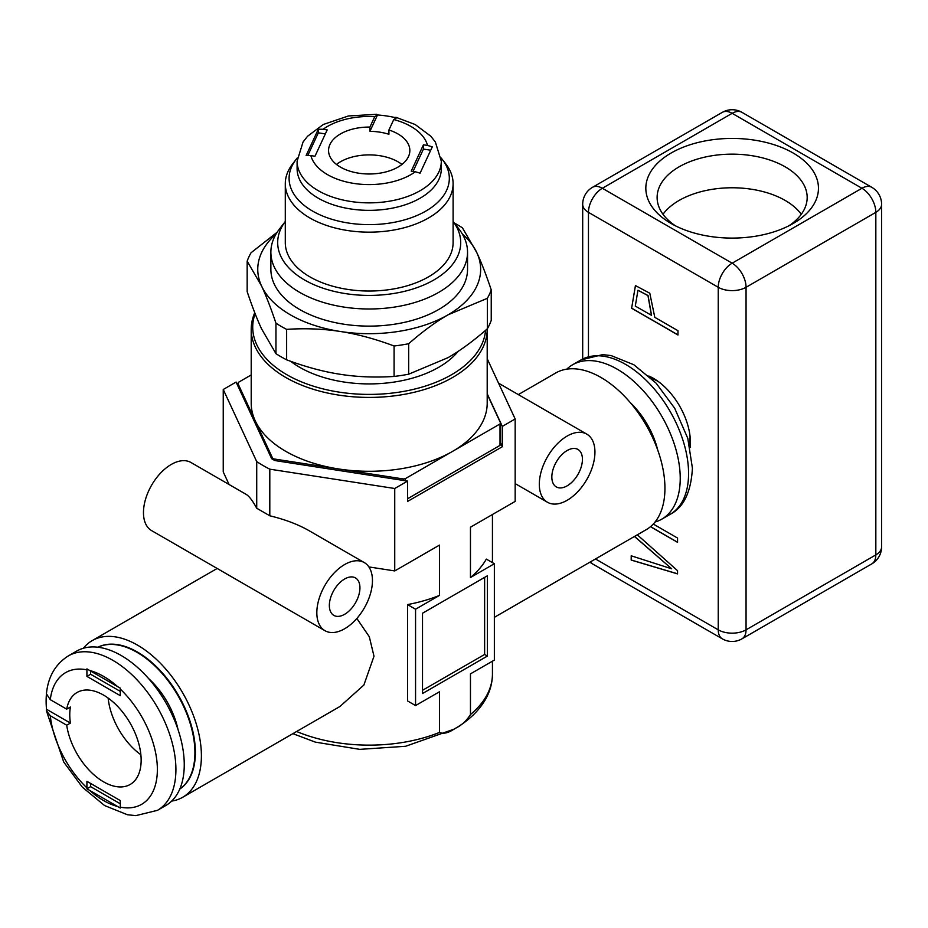 <?xml version="1.0" encoding="UTF-8"?>
<svg xmlns="http://www.w3.org/2000/svg" width="928" height="928" viewBox="0 0 928 928"><rect width="100%" height="100%" fill="white"/><g stroke="black" fill="none" stroke-linecap="round" stroke-linejoin="round"><path stroke-width="1.39" d="M662.998 214.275A75.029 43.314 180 0 1 785.192 200.448A75.029 43.314 180 0 1 801.293 214.275M689.353 444.152A45.344 26.181 -120 0 0 690.038 436.183M658.625 381.768A45.344 26.181 -120 0 0 651.375 378.369M650.853 377.87A45.344 26.181 60 0 1 655.945 379.888M690.328 439.443A45.344 26.181 60 0 1 689.527 444.86M651.456 315.416L647.964 295.603L637.954 290.267L635.297 306.078L651.549 315.358L648.057 295.545L638 290.232M631.62 308.235L635.425 285.569L649.797 293.225L654.797 317.33L677.974 330.716L677.974 334.996L631.62 308.235L635.471 285.534M677.974 334.892L631.713 308.177M653.277 524.042L677.556 538.054L677.556 542.335L650.47 526.698M677.556 542.23L650.54 526.628M637.304 534.806L677.556 570.685L677.556 573.887L631.202 560.083L631.295 555.837M677.556 573.806L631.295 560.036M631.202 560.083L631.202 555.802L671.71 568.806L634.439 536.465M671.71 568.806L634.532 536.407M690.13 447.574A52.42 30.264 -120 0 0 690.42 442.494A52.42 30.264 -120 0 0 653.347 378.288A52.42 30.264 -120 0 0 648.811 375.991M589.964 562.148A19.662 19.662 0 0 0 592.528 563.899A19.662 11.356 -60 0 1 590.359 561.916M746.054 629.834A19.662 11.356 180 0 1 718.237 629.834A19.662 11.356 120 0 0 722.309 638.835A19.662 19.662 0 0 0 741.982 638.835A19.662 11.356 -120 0 0 746.054 629.834L746.054 287.286A19.662 11.356 -120 0 0 732.146 263.192A19.662 11.356 120 0 0 718.237 287.286A19.662 11.356 0 0 0 746.054 287.286L875.835 212.35A19.662 11.356 0 0 0 881.6 204.322A19.662 19.662 0 0 0 871.763 187.294A19.662 11.356 120 0 0 861.938 188.268A19.662 11.356 60 0 1 875.835 212.35L875.835 554.898A19.662 11.356 60 0 1 871.763 563.899A19.662 19.662 0 0 0 881.6 546.87A19.662 11.356 180 0 1 875.835 554.898L746.054 629.834M602.353 188.268A19.662 11.356 -120 0 0 592.528 187.294A19.662 19.662 0 0 0 582.691 204.322A19.662 11.356 0 0 0 588.456 212.35A19.662 11.356 -60 0 1 602.353 188.268L732.146 113.332A19.662 11.356 -60 0 1 741.982 112.358A19.662 19.662 0 0 0 722.309 112.358A19.662 11.356 60 0 1 732.146 113.332L861.938 188.268L732.146 263.192L602.353 188.268M671.118 223.497A86.304 49.822 0 0 0 793.173 223.497A86.304 49.822 0 0 0 793.173 153.027A86.304 49.822 0 0 0 671.118 153.027A86.304 49.822 0 0 0 671.118 223.497L671.118 223.497M675.387 225.794A75.029 43.314 180 0 1 657.117 197.467A75.029 43.314 180 0 1 703.436 157.447A75.029 43.314 180 0 1 785.192 166.843A75.029 43.314 180 0 1 807.174 197.467A75.029 43.314 180 0 1 788.904 225.794M140.87 754.754A53.093 30.659 60 0 1 108.147 698.065M401.928 164.442A40.646 23.467 0 0 0 336.481 164.442M329.95 144.455A40.646 23.467 180 0 1 369.912 127.066L369.912 131.347A40.646 23.467 180 0 1 388.913 134.282L388.913 130.001A40.646 23.467 180 0 1 409.851 150.522A40.646 23.467 180 0 1 369.205 173.988A40.646 23.467 180 0 1 328.558 150.522A40.646 23.467 180 0 1 329.95 144.455M395.038 117.566A69.484 40.113 0 0 0 377.51 114.979L374.761 116.615A58.998 34.058 0 0 0 323.083 129.282L318.327 129.212L306.112 155.533L310.868 155.602A58.998 34.058 0 0 0 353.939 183.431A58.998 34.058 0 0 0 415.326 171.761L420.082 173.165L432.297 146.844L427.541 145.441A58.998 34.058 0 0 0 393.762 119.55L396.5 117.914M369.912 131.347L377.51 114.979L376.756 114.318L348.406 115.977L323.269 124.503L307.574 136.242L303.038 142.03L297.099 161.228L297.099 168.722A72.106 41.632 180 0 0 369.205 210.354A72.106 41.632 180 0 0 441.31 168.722L441.31 161.228A72.106 41.632 180 0 1 350.54 201.446A72.106 41.632 180 0 1 297.099 161.228M415.326 171.761L411.22 171.135L423.435 144.814L427.541 145.441M423.435 144.814L423.435 149.095L413.076 171.413M430.522 150.185L423.435 149.095M388.913 130.001L393.762 119.55M323.083 129.282L327.19 129.92L314.975 156.24L310.868 155.602M318.327 129.212L318.327 132.832L307.841 155.405M325.334 133.91L318.327 132.832M374.761 116.615L369.912 127.066M297.25 158.004A80.121 46.261 0 0 0 296.067 159.477A80.121 46.261 0 0 0 342.397 221.954A80.121 46.261 0 0 0 446.6 190.333A80.121 46.261 0 0 0 442.343 159.477A80.121 46.261 0 0 0 441.148 158.004M273.934 460.021A135.697 78.346 180 0 1 272.577 459.232A135.697 78.346 180 0 1 271.637 458.676L236.083 382.069L223.242 389.482L256.72 461.622A150.116 86.664 0 0 0 269.804 469.174L394.736 488.499L407.589 481.087L274.897 460.555A135.697 78.346 180 0 1 273.934 460.021L273.934 458.942L403.39 478.976L403.39 480.437M237.881 385.955L237.881 383.426L272.577 458.154A135.697 78.346 0 0 0 273.934 458.942M272.577 458.154L272.577 459.232M340.356 374.309C323.466 371.734 305.556 366.908 286.636 359.82L286.636 329.359C305.556 328.141 323.466 328.848 340.356 331.493C357.257 334.08 375.167 338.906 394.087 345.993L394.087 376.443C375.167 377.673 357.257 376.965 340.356 374.309M261.557 328.825C257.033 319.093 252.23 306.692 247.161 291.624L247.161 261.162L261.557 285.998C266.092 295.719 270.883 308.119 275.952 323.199L275.952 353.661L261.557 328.825M277.17 232.232L251.07 252.741A124.549 71.908 0 0 0 247.161 261.162M487.339 328.779C473.489 340.924 460.369 350.552 448.004 357.663L408.668 374.193L408.668 343.731C422.518 331.586 435.638 321.946 448.004 314.847L487.339 298.317L487.339 328.779A124.549 71.908 0 0 0 491.237 320.357L491.237 289.896C486.168 274.816 481.377 262.415 476.841 252.694L462.446 227.859A124.549 71.908 0 0 0 454.302 223.022M276.068 234.018A111.441 64.334 0 0 0 261.557 285.998A111.441 64.334 0 0 0 340.356 331.493A111.441 64.334 0 0 0 448.004 314.847A111.441 64.334 0 0 0 476.841 252.694A111.441 64.334 0 0 0 462.341 234.018M487.339 298.317A124.549 71.908 0 0 0 491.237 289.896M394.087 345.993A124.549 71.908 0 0 0 408.668 343.731M275.952 323.199A124.549 71.908 0 0 0 286.636 329.359M394.087 376.443A124.549 71.908 0 0 0 408.668 374.193M270.872 252.219L270.872 269.352A98.333 56.77 0 0 0 356.364 325.635A98.333 56.77 0 0 0 464.186 284.038A98.333 56.77 0 0 0 467.538 269.352L467.538 252.219A98.333 56.77 0 0 0 458.966 229.042L453.108 221.49A91.512 52.838 0 0 1 457.597 256.267A91.512 52.838 0 0 1 339.01 292.459A91.512 52.838 0 0 1 285.29 221.49L279.444 229.042A98.333 56.77 0 0 0 270.872 252.219A98.333 56.77 0 0 0 356.364 308.502A98.333 56.77 0 0 0 464.186 266.916A98.333 56.77 0 0 0 467.538 252.219M275.952 353.661A124.549 71.908 0 0 0 286.636 359.82M458.119 351.387A98.333 56.77 180 0 1 290.626 361.282M296.067 159.477L292.61 163.931A83.903 48.442 0 0 0 285.29 183.709L285.29 242.591A83.903 48.442 0 0 0 358.254 290.615A83.903 48.442 0 0 0 450.254 255.13A83.903 48.442 0 0 0 453.108 242.591L453.108 183.709A83.903 48.442 0 0 0 445.8 163.931L442.343 159.477M251.21 374.935L238.392 382.348A135.697 78.346 0 0 0 237.881 383.426M405.258 480.727L405.258 478.686L500.018 423.968L500.018 445.382A135.697 78.346 180 0 0 500.517 444.303L500.517 422.89L487.2 394.191M500.018 445.382L407.589 498.754M254.759 312.713A117.995 68.127 0 0 0 251.21 329.301L251.21 403.158A117.995 68.127 0 0 0 255.223 420.79A117.995 68.127 0 0 0 338.662 468.965A117.995 68.127 0 0 0 452.644 451.333A117.995 68.127 0 0 0 483.175 420.79A117.995 68.127 0 0 0 487.2 403.158L487.2 329.301A117.995 68.127 0 0 0 487.2 328.895M500.018 423.968A135.697 78.346 0 0 0 500.517 422.89M403.39 478.976A135.697 78.346 0 0 0 405.258 478.686M251.21 329.301A117.995 68.127 0 0 0 353.8 396.836A117.995 68.127 0 0 0 483.175 346.933A117.995 68.127 0 0 0 487.2 329.301M255.107 313.618A116.476 67.245 0 0 0 342.397 392.602A116.476 67.245 0 0 0 481.713 344.555A116.476 67.245 0 0 0 485.553 330.322M285.29 183.709A83.903 48.442 0 0 0 358.254 231.745A83.903 48.442 0 0 0 450.254 196.249A83.903 48.442 0 0 0 453.108 183.709M500.517 442.842L502.326 446.728L407.589 501.422L407.589 481.087M97.892 647.222A81.942 47.305 60 0 1 178.408 695.292A81.942 47.305 60 0 1 179.777 789.067M97.95 647.234A81.942 47.305 60 0 1 177.944 695.559A81.942 47.305 60 0 1 179.812 788.997M46.4 694.469A86.524 49.961 -120 0 0 46.516 709.27L46.412 710.72L50.286 715.732A76.038 43.906 -120 0 0 86.919 787.872L86.942 788.777L89.598 790.343A76.038 43.906 -120 0 0 117.601 806.513L120.315 808.044L120.292 807.14A76.038 43.906 -120 0 0 157.366 769.532A76.038 43.906 -120 0 0 120.292 689.098L120.315 688.158L117.601 686.616A76.038 43.906 -120 0 0 89.598 670.457L86.942 668.879L86.919 669.83A76.038 43.906 -120 0 0 50.286 699.677L46.423 693.808C48.082 676.79 55.378 664.17 68.301 655.922A89.158 51.469 60 0 1 136.996 679.806A89.158 51.469 60 0 1 175.914 769.532A89.158 51.469 60 0 1 157.447 810.341L135.766 815.642L127.345 814.714L104.597 805.55L82.302 787.118L63.73 762.039L46.423 710.813M103.6 781.84A53.093 30.659 60 0 1 66.7 725.209L70.412 723.074A53.093 30.659 60 0 1 70.412 707.008L66.7 709.154A53.093 30.659 60 0 1 77.047 692.497A53.093 30.659 60 0 1 130.152 723.156A53.093 30.659 60 0 1 130.152 784.473A53.093 30.659 60 0 1 103.6 781.84M86.919 787.872L86.919 781.306L120.292 800.574L120.292 807.14M89.598 670.457L117.601 686.616M120.292 689.098L120.292 695.664L86.919 676.396L86.919 669.83M86.919 676.396L90.619 674.25L120.292 691.383M90.619 671.048L90.619 674.25M117.601 806.513L89.598 790.343M66.7 709.154L50.286 699.677M50.286 715.732L66.7 725.209M86.942 788.777L90.619 786.654L120.292 803.787M90.619 783.441L90.619 786.654M46.516 709.27L70.412 723.074M68.301 655.922L76.641 651.108A89.158 51.469 60 0 1 165.787 702.577A89.158 51.469 60 0 1 165.787 805.527L157.447 810.341M148.561 678.507A60.308 34.823 60 0 1 178.014 729.536M655.017 522.035A89.158 51.469 -120 0 0 661.768 519.17A89.158 51.469 -120 0 0 675.433 447.737A89.158 51.469 -120 0 0 617.19 369.17A89.158 51.469 -120 0 0 572.611 364.762A89.158 51.469 -120 0 0 566.764 369.17M657.697 449.964A60.308 34.823 -120 0 0 630.518 402.88M487.2 393.797L502.326 426.393L502.326 446.728M368.892 566.927L394.736 570.929L394.736 488.499M394.736 570.929L439.454 545.119L439.454 595.428L415.558 609.22L415.558 705.57L439.454 691.778L439.454 732.447C443.584 734.21 448.758 732.888 454.952 728.492C461.158 725.731 466.332 721.079 470.461 714.548L470.461 673.867L494.357 660.075L494.357 563.725L470.461 577.529A123.238 71.154 0 0 0 486.33 559.097L494.357 563.725M502.326 426.393L515.168 418.969L515.168 501.398L470.461 527.208L470.461 577.529M487.409 656.061L422.507 693.529L422.507 613.234L487.409 575.778L487.409 656.061L484.625 654.449L484.625 577.378M359.936 587.818A21.634 12.493 -60 0 1 350.494 609.58A21.634 12.493 -60 0 1 333.825 615.38A21.634 12.493 -60 0 1 333.825 590.405A21.634 12.493 -60 0 1 355.447 577.912A21.634 12.493 -60 0 1 359.936 587.818M582.424 459.36A21.634 12.493 -60 0 1 572.982 481.133A21.634 12.493 -60 0 1 556.313 486.922A21.634 12.493 -60 0 1 556.313 461.947A21.634 12.493 -60 0 1 577.947 449.454A21.634 12.493 -60 0 1 582.424 459.36M372.453 580.592A39.336 22.713 120 0 0 364.298 562.588A39.336 22.713 120 0 0 324.974 585.29A39.336 22.713 120 0 0 324.974 630.704A39.336 22.713 120 0 0 355.285 620.171A39.336 22.713 120 0 0 372.453 580.592M324.974 630.704L151.612 530.619A39.336 22.713 -60 0 1 151.612 485.205A39.336 22.713 -60 0 1 190.948 462.492L246.198 494.392C249.145 496.167 252.66 500.784 256.72 508.242L269.804 515.794C284.954 519.436 298.027 524.39 309.047 530.677L364.298 562.588M269.804 515.794L269.804 469.174M415.558 705.57L407.531 700.93L407.531 604.592A123.238 71.154 0 0 0 439.454 595.428M356.839 618.466L369.298 636.736L373.996 656.235L363.88 685.038L339.95 706.486L182.665 797.291A90.468 52.235 60 0 1 171.645 801.108M223.242 389.482L223.242 471.911L229.088 484.52M594.941 452.133A39.336 22.713 120 0 0 586.798 434.13A39.336 22.713 120 0 0 547.462 456.831A39.336 22.713 120 0 0 547.462 502.257A39.336 22.713 120 0 0 577.773 491.712A39.336 22.713 120 0 0 594.941 452.133M515.168 418.969L487.2 358.707M518.323 394.597L555.733 372.986A90.468 52.235 60 0 1 646.201 425.221A90.468 52.235 60 0 1 646.201 529.679L494.357 617.34M83.381 648.243A90.468 52.235 60 0 1 92.208 640.598A90.468 52.235 60 0 1 182.665 692.833A90.468 52.235 60 0 1 182.665 797.291M256.72 508.242L256.72 461.622M422.507 690.316L484.625 654.449M407.531 604.592L415.558 609.22M588.456 356.619L588.456 212.35L718.237 287.286L718.237 629.834L595.474 558.958M625.53 364.356A89.158 51.469 -120 0 0 580.963 359.936L602.632 354.635L611.065 355.563L633.812 364.727L656.108 383.16L674.679 408.239L687.776 438.306L692.416 468.188C691.07 492.072 683.634 507.465 670.109 514.356A89.158 51.469 -120 0 0 688.576 473.547A89.158 51.469 -120 0 0 625.53 364.356M439.454 732.447A123.238 71.154 180 0 1 296.635 731.496M492.443 661.177L492.443 673.995A123.238 71.154 180 0 1 470.461 714.548M592.528 563.899L722.309 638.835M582.691 358.997L582.691 204.322M741.982 638.835L871.763 563.899M722.309 112.358L592.528 187.294M881.6 546.87L881.6 204.322M871.763 187.294L741.982 112.358M441.31 161.228L435.371 142.03L430.836 136.242L415.141 124.503L395.85 117.264M580.963 359.936L572.611 364.762M670.109 514.356L661.768 519.17M515.168 483.604L547.462 502.257M498.556 383.183L586.798 434.13M92.208 640.598L217.164 568.47M492.443 514.518L492.443 562.623M492.443 673.995C492.397 682.88 490.054 691.395 485.425 699.515C478.639 711.161 468.222 721.021 454.175 729.106L405.571 746.286L359.797 749.36L315.346 742.133L292.9 733.654"/></g></svg>
